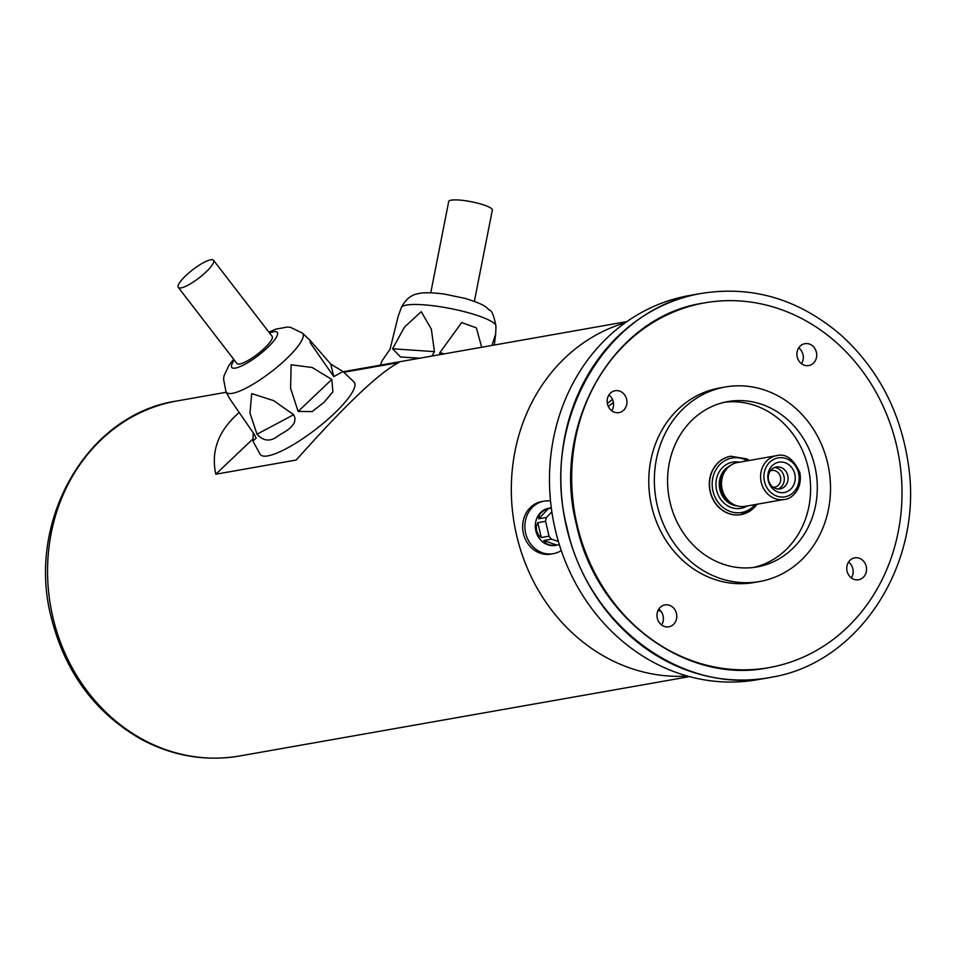 <?xml version="1.0" encoding="UTF-8"?>
<svg xmlns="http://www.w3.org/2000/svg" width="956" height="956" viewBox="0 0 956 956"><rect width="100%" height="100%" fill="white"/><g stroke="black" fill="none" stroke-linecap="round" stroke-linejoin="round"><path stroke-width="1.43" d="M559.356 544.717L555.436 545.41A18.893 16.778 -100 0 1 535.862 530.855A18.893 16.778 -100 0 1 548.875 508.21L551.289 507.779M541.263 537.523L538.658 535.42L536.603 530.723L536.292 526.242L537.81 522.681L541.263 537.523L548.983 536.161A147.14 67.458 -103.9 0 0 547.346 528.728A147.14 67.458 -103.9 0 0 545.529 521.319L537.81 522.681M545.529 521.319A18.893 16.778 -100 0 1 546.485 517.447A147.14 37.284 -40.4 0 0 551.851 511.83M538.766 518.797C538.551 514.328 541.765 510.91 548.421 508.556L538.766 518.797L546.485 517.447M551.325 508.054L548.421 508.556M556.942 545.123C549.891 545.852 545.529 544.322 543.821 540.534L556.942 545.123L559.356 544.705M558.4 541.526A147.14 30.174 -166.1 0 0 551.54 539.172L543.821 540.534M551.54 539.172A18.893 16.778 -100 0 1 548.983 536.161M607.466 404.041A11.114 9.871 -100 0 1 615.114 390.729A11.114 9.871 -100 0 1 626.766 399.955A11.114 9.871 -100 0 1 618.974 412.61A11.114 9.871 -100 0 1 607.466 404.041M611.744 410.781A11.114 9.871 80 0 0 608.948 394.924M797.232 356.994A11.114 9.871 -100 0 1 804.88 343.67A11.114 9.871 -100 0 1 816.532 352.907A11.114 9.871 -100 0 1 808.74 365.562A11.114 9.871 -100 0 1 797.232 356.994M801.51 363.722A11.114 9.871 80 0 0 798.714 347.876M847.076 571.186A11.114 9.871 -100 0 1 854.736 557.862A11.114 9.871 -100 0 1 866.375 567.099A11.114 9.871 -100 0 1 858.596 579.754A11.114 9.871 -100 0 1 847.076 571.186M851.354 577.914A11.114 9.871 80 0 0 848.558 562.068M657.31 618.233A11.114 9.871 -100 0 1 664.958 604.921A11.114 9.871 -100 0 1 676.609 614.146A11.114 9.871 -100 0 1 668.818 626.801A11.114 9.871 -100 0 1 657.31 618.233M661.588 624.973A11.114 9.871 80 0 0 658.792 609.115M769.114 677.637A195.072 173.275 -100 0 1 768.696 677.708L757.331 679.716A195.072 173.275 -100 0 1 555.185 529.325A195.072 173.275 -100 0 1 689.563 295.5L700.927 293.492A195.072 173.275 -100 0 1 701.369 293.42M768.696 677.708A195.072 173.275 -100 0 1 566.538 527.318A195.072 173.275 -100 0 1 700.927 293.492M577.101 524.844A185.201 164.504 -100 0 1 704.68 302.861A185.201 164.504 -100 0 1 898.855 456.669A185.201 164.504 -100 0 1 769.018 667.623A185.201 164.504 -100 0 1 577.101 524.844M759.59 581.523L754.009 582.515A98.767 87.737 -100 0 1 651.657 506.369A98.767 87.737 -100 0 1 719.701 387.969L725.281 386.989A98.767 87.737 -100 0 1 828.84 469.014A98.767 87.737 -100 0 1 759.59 581.523A98.767 87.737 -100 0 1 657.238 505.377A98.767 87.737 -100 0 1 725.281 386.989M670.025 502.211A83.961 74.58 -100 0 1 727.851 401.58A83.961 74.58 -100 0 1 815.874 471.296A83.961 74.58 -100 0 1 757.021 566.932A83.961 74.58 -100 0 1 670.025 502.211M724.517 402.249A83.961 74.58 -100 0 1 809.182 472.479A83.961 74.58 -100 0 1 753.651 567.434M730.695 456.239A29.636 26.326 80 0 0 730.587 456.251A29.636 26.326 80 0 0 709.818 490.01A29.636 26.326 80 0 0 740.888 514.615A29.636 26.326 80 0 0 740.996 514.603M784.279 499.438L745.178 506.333A22.227 19.741 -100 0 1 735.295 505.27L733.407 504.505A20.984 18.642 -100 0 1 720.728 488.086A20.984 18.642 -100 0 1 727.014 468.32L728.544 466.946A22.227 19.741 -100 0 1 737.458 462.561L776.559 455.665C785.82 453.216 793.588 458.916 799.861 472.766C802.873 489.878 790.803 499.45 784.279 499.438A22.227 19.741 -100 0 1 760.976 480.988A22.227 19.741 -100 0 1 776.559 455.665M794.806 474.068A15.392 13.671 -100 0 1 777.909 491.982A15.392 13.671 -100 0 1 771.874 466.026A15.392 13.671 -100 0 1 794.806 474.068M735.295 505.27A22.227 19.741 -100 0 1 721.876 487.883A22.227 19.741 -100 0 1 728.544 466.946M774.384 467.556A11.114 9.871 -100 0 1 783.968 476.243A11.114 9.871 -100 0 1 778.172 489.018M773.165 487.273A8.473 7.529 80 0 0 774.659 487.178A8.473 7.529 80 0 0 780.502 477.02A8.473 7.529 80 0 0 771.719 470.483A8.473 7.529 80 0 0 770.285 470.914M787.768 475.574A11.114 9.871 80 0 0 776.248 467.006A11.114 9.871 80 0 0 768.457 479.661A11.114 9.871 80 0 0 780.108 488.898A11.114 9.871 80 0 0 787.768 475.574M561.256 550.525A26.672 23.685 -100 0 1 553.273 553.691L551.038 554.086A26.672 23.685 -100 0 1 523.398 533.532A26.672 23.685 -100 0 1 541.765 501.565L544 501.171A26.672 23.685 -100 0 1 550.525 501.04M625.2 322.805A180.254 160.118 80 0 0 516.587 535.217A180.254 160.118 80 0 0 687.507 676.071M238.928 412.729C218.494 430.523 210.786 451.017 215.793 474.212L296.217 460.027C345.271 404.89 379.448 372.41 398.772 362.587L343.79 372.278M215.793 474.212L252.492 439.354M343.192 371.729L626.909 321.598M553.273 553.691A26.672 23.685 -100 0 1 525.633 533.137A26.672 23.685 -100 0 1 544 501.171M185.858 275.603A22.227 5.174 -37.6 0 0 178.306 287.386A22.227 5.174 -37.6 0 0 199.075 277.933A22.227 5.174 -37.6 0 0 213.511 260.259A22.227 5.174 -37.6 0 0 185.858 275.603M309.971 340.24L302.419 333.094A48.242 11.245 142.4 0 1 271.337 371.741A48.242 11.245 142.4 0 1 226.034 391.936L229.918 399.034L254.475 434.657L256.136 438.099L252.934 441.11L260.056 454.148A59.26 13.814 -37.6 0 0 315.707 429.34A59.26 13.814 -37.6 0 0 353.887 381.862L343.025 371.561L333.764 376.604L310.258 342.786L310.067 340.336L330.776 364.093L343.025 371.573M298.129 411.439L290.612 388.279L291.114 364.786L312.146 367.486L331.816 379.436L332.903 391.9L324.084 402.237L312.158 411.606L298.129 411.439L331.816 379.436M256.997 434.215L249.958 413.076L251.727 393.621L273.631 400.624L293.659 414.713C299.455 425.133 284.04 432.1 278.363 435.709C270.727 441.935 263.605 441.433 256.997 434.215L293.659 414.713M252.934 441.11L253.256 432.96M178.306 287.386L236.921 363.483A22.227 5.174 -37.6 0 0 257.69 354.019A22.227 5.174 -37.6 0 0 272.137 336.357L213.511 260.259M430.762 292.775L448.723 201.441A22.227 4.075 11.1 0 1 471.32 201.74A22.227 4.075 11.1 0 1 492.34 210.021L474.367 301.355M491.934 345.403L495.662 334.11L494.312 344.985M439.39 354.664L439.903 352.633L461.676 322.554L476.375 327.86L481.669 347.207M419.541 358.177L400.576 357.018L392.569 348.773L404.412 327.191L421.226 311.68L431.335 329.163L434.442 351.641L432.088 355.955M495.662 334.11L495.973 326.247A48.242 8.843 -168.9 0 0 450.312 308.513A48.242 8.843 -168.9 0 0 401.341 307.629L398.15 316.424L390.06 349.215L382.006 360.854L380.44 365.156M747.389 460.816A27.652 24.569 80 0 0 715.697 470.113A27.652 24.569 80 0 0 722.15 506.692A27.652 24.569 80 0 0 755.109 504.589M747.281 505.963A23.458 20.841 -100 0 1 716.331 488.863A23.458 20.841 -100 0 1 739.562 462.19M756.961 504.254A29.636 26.326 -100 0 1 741.103 514.579A29.636 26.326 -100 0 1 710.033 489.974A29.636 26.326 -100 0 1 730.814 456.215L746.923 458.94L749.396 460.457M730.014 465.763A20.984 18.642 80 0 0 719.605 488.277A20.984 18.642 80 0 0 737.088 505.879M798.571 473.136A19.753 17.543 80 0 0 769.138 462.812A19.753 17.543 80 0 0 776.881 496.128A19.753 17.543 80 0 0 798.571 473.136M613.382 402.44A113.585 100.894 80 0 0 608.363 406.599M607.347 403.528A116.058 103.093 -100 0 1 612.485 399.441M660.775 611.051A116.058 103.093 -100 0 1 658.015 610.549M52.819 617.026A180.254 160.118 80 0 0 239.621 755.981C205.66 761.657 172.976 756.16 141.536 739.466C95.146 713.045 65.02 672.283 51.17 617.218C26.075 520.793 87.068 414.127 176.991 400.958A180.254 160.118 80 0 0 52.819 617.026M234.34 360.125A28.716 6.692 -37.6 0 0 241.964 365.766A28.716 6.692 -37.6 0 0 273.058 341.818A28.716 6.692 -37.6 0 0 269.544 332.999M333.764 376.604L330.776 364.093M392.569 348.773L434.442 351.641M439.903 352.633L444.086 353.84M769.018 667.623L767.907 667.814C686.002 684.604 596.233 618.15 576.54 524.987C550.704 426.627 612.091 316.532 703.568 303.052L704.68 302.861M566.92 527.222C539.937 424.058 604.084 308.764 700.425 293.588C751.882 285.139 798.726 298.953 840.957 335.042C877.99 368.765 900.409 411.546 908.2 463.373C924.07 562.63 859.803 663.297 770.847 677.326C683.002 695.932 587.534 625.296 566.92 527.222M740.888 514.615L755.312 506.501L757.116 504.23M226.225 392.271L176.991 400.958M689.527 676.621L239.621 755.981M302.419 333.094L290.469 327.334L287.159 327.072L275.89 329.139L268.899 332.15M226.034 391.936L223.525 378.911L224.11 375.648L228.986 365.276L233.682 359.277M495.973 326.247C493.905 315.623 491.778 310.294 489.627 310.246C485.983 307.653 487.452 305.358 464.998 298.368L444.062 294.018C425.922 291.676 419.445 293.217 417.39 293.851C410.721 295.117 405.368 299.706 401.341 307.629"/></g></svg>
